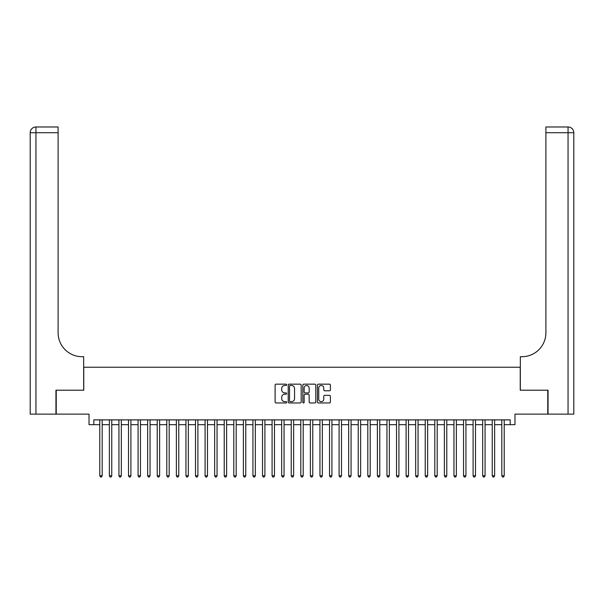 <?xml version="1.0" encoding="UTF-8"?>
<svg xmlns="http://www.w3.org/2000/svg" width="604" height="604" viewBox="0 0 604 604"><rect width="100%" height="100%" fill="white"/><g stroke="black" fill="none" stroke-linecap="round" stroke-linejoin="round"><path stroke-width="0.91" d="M286.689 384.816A0.657 0.657 0 0 0 286.024 384.159L276.043 384.159A0.936 0.936 0 0 0 275.107 385.103L275.107 402.015A0.936 0.936 0 0 0 276.043 402.951L286.024 402.951A0.657 0.657 0 0 0 286.689 402.294A0.657 0.657 0 0 0 286.024 401.637L284.733 401.637A3.005 3.005 0 0 1 281.728 398.632L281.728 397.221A3.005 3.005 0 0 1 284.733 394.216L286.024 394.216A0.657 0.657 0 0 0 286.689 393.559A0.657 0.657 0 0 0 286.024 392.902L284.733 392.902A3.005 3.005 0 0 1 281.728 389.89L281.728 388.485A3.005 3.005 0 0 1 284.733 385.48L286.024 385.48A0.657 0.657 0 0 0 286.689 384.816M329.459 390.788A0.936 0.936 0 0 0 330.396 389.844L330.396 385.103A0.936 0.936 0 0 0 329.459 384.159L318.368 384.159A0.936 0.936 0 0 0 317.432 385.103L317.432 402.015A0.936 0.936 0 0 0 318.368 402.951L329.459 402.951A0.936 0.936 0 0 0 330.396 402.015L330.396 396.284A0.936 0.936 0 0 0 329.459 395.341L324.71 395.341A0.936 0.936 0 0 0 323.774 396.284L323.774 399.123A2.514 2.514 0 0 1 321.26 401.637A2.514 2.514 0 0 1 318.746 399.123L318.746 387.987A2.514 2.514 0 0 1 321.26 385.48A2.514 2.514 0 0 1 323.774 387.987L323.774 389.844A0.936 0.936 0 0 0 324.71 390.788L329.459 390.788M93.809 424.665L93.809 419.878L510.191 419.878L510.191 424.665L514.978 424.665L514.978 414.14L547.768 414.14L547.768 390.207L520.24 390.207L520.24 367.232L83.76 367.232L83.76 390.207L56.232 390.207L56.232 414.14L89.022 414.14L89.022 424.665L99.788 424.665M301.177 385.103A0.936 0.936 0 0 0 300.241 384.159L289.15 384.159A0.936 0.936 0 0 0 288.214 385.103L288.214 402.015A0.936 0.936 0 0 0 289.15 402.951L300.241 402.951A0.936 0.936 0 0 0 301.177 402.015L301.177 385.103M303.759 384.159L314.85 384.159A0.936 0.936 0 0 1 315.786 385.103L315.786 402.015A0.936 0.936 0 0 1 314.85 402.951L310.101 402.951A0.936 0.936 0 0 1 309.165 402.015L309.165 395.152A0.936 0.936 0 0 0 308.221 394.216L305.08 394.216A0.936 0.936 0 0 0 304.137 395.152L304.137 402.294A0.657 0.657 0 0 1 303.48 402.951A0.657 0.657 0 0 1 302.823 402.294L302.823 385.103A0.936 0.936 0 0 1 303.759 384.159M102.182 424.665L109.362 424.665M111.755 424.665L118.935 424.665M121.328 424.665L128.509 424.665M130.902 424.665L138.074 424.665M140.468 424.665L147.648 424.665M150.041 424.665L157.221 424.665M159.615 424.665L166.795 424.665M169.188 424.665L176.368 424.665M178.761 424.665L185.941 424.665M188.335 424.665L195.507 424.665M197.901 424.665L205.081 424.665M207.474 424.665L214.654 424.665M217.047 424.665L224.227 424.665M226.621 424.665L233.801 424.665M236.194 424.665L243.374 424.665M245.768 424.665L252.94 424.665M255.333 424.665L262.513 424.665M264.907 424.665L272.087 424.665M274.48 424.665L281.66 424.665M284.054 424.665L291.234 424.665M293.627 424.665L300.807 424.665M303.193 424.665L310.373 424.665M312.766 424.665L319.946 424.665M322.34 424.665L329.52 424.665M331.913 424.665L339.093 424.665M341.487 424.665L348.667 424.665M351.06 424.665L358.232 424.665M360.626 424.665L367.806 424.665M370.199 424.665L377.379 424.665M379.773 424.665L386.953 424.665M389.346 424.665L396.526 424.665M398.919 424.665L406.099 424.665M408.493 424.665L415.665 424.665M418.059 424.665L425.239 424.665M427.632 424.665L434.812 424.665M437.205 424.665L444.385 424.665M446.779 424.665L453.959 424.665M456.352 424.665L463.532 424.665M465.926 424.665L473.098 424.665M475.491 424.665L482.671 424.665M485.065 424.665L492.245 424.665M494.638 424.665L501.818 424.665M504.212 424.665L510.191 424.665M290.184 385.48A0.657 0.657 0 0 0 289.527 386.137L289.527 400.981A0.657 0.657 0 0 0 290.184 401.637L291.551 401.637A3.005 3.005 0 0 0 294.556 398.632L294.556 388.485A3.005 3.005 0 0 0 291.551 385.48L290.184 385.48M309.165 388.04A2.514 2.514 0 0 0 306.651 385.526A2.514 2.514 0 0 0 304.137 388.04L304.137 391.958A0.936 0.936 0 0 0 305.08 392.902L308.221 392.902A0.936 0.936 0 0 0 309.165 391.958L309.165 388.04M102.182 419.878L102.182 475.778L99.788 475.778L99.788 419.878M102.182 475.778L101.464 477.024L100.506 477.024L99.788 475.778M55.945 390.207L83.662 390.207L83.662 356.707L82.031 356.707A23.933 23.933 0 0 1 58.105 332.774L58.105 132.714L35.946 132.714L35.946 414.14L55.945 414.14L55.945 390.207M35.946 414.14L30.2 414.14L30.2 132.714A5.746 5.746 0 0 1 35.946 126.976L58.105 126.976L58.105 132.714M82.031 356.707A23.933 23.933 0 0 1 58.105 332.774M35.946 126.976A5.746 5.746 0 0 0 30.2 132.714L35.946 132.714L35.946 126.976M568.054 414.14L568.054 126.976A5.746 5.746 0 0 1 573.8 132.714L573.8 414.14L548.054 414.14L548.054 390.207L520.338 390.207L520.338 356.707L521.969 356.707A23.933 23.933 0 0 0 545.895 332.774L545.895 126.976L568.054 126.976L545.895 126.976M521.969 356.707A23.933 23.933 0 0 0 545.895 332.774M111.755 419.878L111.755 475.778L109.362 475.778L109.362 419.878M111.755 475.778L111.038 477.024L110.079 477.024L109.362 475.778M121.328 419.878L121.328 475.778L118.935 475.778L118.935 419.878M121.328 475.778L120.611 477.024L119.652 477.024L118.935 475.778M130.902 419.878L130.902 475.778L128.509 475.778L128.509 419.878M130.902 475.778L130.177 477.024L129.226 477.024L128.509 475.778M140.468 419.878L140.468 475.778L138.074 475.778L138.074 419.878M140.468 475.778L139.75 477.024L138.799 477.024L138.074 475.778M150.041 419.878L150.041 475.778L147.648 475.778L147.648 419.878M150.041 475.778L149.324 477.024L148.365 477.024L147.648 475.778M159.615 419.878L159.615 475.778L157.221 475.778L157.221 419.878M159.615 475.778L158.897 477.024L157.938 477.024L157.221 475.778M169.188 419.878L169.188 475.778L166.795 475.778L166.795 419.878M169.188 475.778L168.471 477.024L167.512 477.024L166.795 475.778M178.761 419.878L178.761 475.778L176.368 475.778L176.368 419.878M178.761 475.778L178.044 477.024L177.085 477.024L176.368 475.778M188.335 419.878L188.335 475.778L185.941 475.778L185.941 419.878M188.335 475.778L187.61 477.024L186.659 477.024L185.941 475.778M197.901 419.878L197.901 475.778L195.507 475.778L195.507 419.878M197.901 475.778L197.183 477.024L196.224 477.024L195.507 475.778M207.474 419.878L207.474 475.778L205.081 475.778L205.081 419.878M207.474 475.778L206.757 477.024L205.798 477.024L205.081 475.778M217.047 419.878L217.047 475.778L214.654 475.778L214.654 419.878M217.047 475.778L216.33 477.024L215.371 477.024L214.654 475.778M226.621 419.878L226.621 475.778L224.227 475.778L224.227 419.878M226.621 475.778L225.904 477.024L224.945 477.024L224.227 475.778M236.194 419.878L236.194 475.778L233.801 475.778L233.801 419.878M236.194 475.778L235.477 477.024L234.518 477.024L233.801 475.778M245.768 419.878L245.768 475.778L243.374 475.778L243.374 419.878M245.768 475.778L245.043 477.024L244.091 477.024L243.374 475.778M255.333 419.878L255.333 475.778L252.94 475.778L252.94 419.878M255.333 475.778L254.616 477.024L253.657 477.024L252.94 475.778M264.907 419.878L264.907 475.778L262.513 475.778L262.513 419.878M264.907 475.778L264.19 477.024L263.231 477.024L262.513 475.778M274.48 419.878L274.48 475.778L272.087 475.778L272.087 419.878M274.48 475.778L273.763 477.024L272.804 477.024L272.087 475.778M284.054 419.878L284.054 475.778L281.66 475.778L281.66 419.878M284.054 475.778L283.336 477.024L282.378 477.024L281.66 475.778M293.627 419.878L293.627 475.778L291.234 475.778L291.234 419.878M293.627 475.778L292.91 477.024L291.951 477.024L291.234 475.778M303.193 419.878L303.193 475.778L300.807 475.778L300.807 419.878M303.193 475.778L302.476 477.024L301.524 477.024L300.807 475.778M312.766 419.878L312.766 475.778L310.373 475.778L310.373 419.878M312.766 475.778L312.049 477.024L311.09 477.024L310.373 475.778M322.34 419.878L322.34 475.778L319.946 475.778L319.946 419.878M322.34 475.778L321.622 477.024L320.664 477.024L319.946 475.778M331.913 419.878L331.913 475.778L329.52 475.778L329.52 419.878M331.913 475.778L331.196 477.024L330.237 477.024L329.52 475.778M341.487 419.878L341.487 475.778L339.093 475.778L339.093 419.878M341.487 475.778L340.769 477.024L339.81 477.024L339.093 475.778M351.06 419.878L351.06 475.778L348.667 475.778L348.667 419.878M351.06 475.778L350.343 477.024L349.384 477.024L348.667 475.778M360.626 419.878L360.626 475.778L358.232 475.778L358.232 419.878M360.626 475.778L359.909 477.024L358.957 477.024L358.232 475.778M370.199 419.878L370.199 475.778L367.806 475.778L367.806 419.878M370.199 475.778L369.482 477.024L368.523 477.024L367.806 475.778M379.773 419.878L379.773 475.778L377.379 475.778L377.379 419.878M379.773 475.778L379.055 477.024L378.096 477.024L377.379 475.778M389.346 419.878L389.346 475.778L386.953 475.778L386.953 419.878M389.346 475.778L388.629 477.024L387.67 477.024L386.953 475.778M398.919 419.878L398.919 475.778L396.526 475.778L396.526 419.878M398.919 475.778L398.202 477.024L397.243 477.024L396.526 475.778M408.493 419.878L408.493 475.778L406.099 475.778L406.099 419.878M408.493 475.778L407.776 477.024L406.817 477.024L406.099 475.778M418.059 419.878L418.059 475.778L415.665 475.778L415.665 419.878M418.059 475.778L417.341 477.024L416.39 477.024L415.665 475.778M427.632 419.878L427.632 475.778L425.239 475.778L425.239 419.878M427.632 475.778L426.915 477.024L425.956 477.024L425.239 475.778M437.205 419.878L437.205 475.778L434.812 475.778L434.812 419.878M437.205 475.778L436.488 477.024L435.529 477.024L434.812 475.778M446.779 419.878L446.779 475.778L444.385 475.778L444.385 419.878M446.779 475.778L446.062 477.024L445.103 477.024L444.385 475.778M456.352 419.878L456.352 475.778L453.959 475.778L453.959 419.878M456.352 475.778L455.635 477.024L454.676 477.024L453.959 475.778M465.926 419.878L465.926 475.778L463.532 475.778L463.532 419.878M465.926 475.778L465.201 477.024L464.25 477.024L463.532 475.778M475.491 419.878L475.491 475.778L473.098 475.778L473.098 419.878M475.491 475.778L474.774 477.024L473.823 477.024L473.098 475.778M485.065 419.878L485.065 475.778L482.671 475.778L482.671 419.878M485.065 475.778L484.348 477.024L483.389 477.024L482.671 475.778M494.638 419.878L494.638 475.778L492.245 475.778L492.245 419.878M494.638 475.778L493.921 477.024L492.962 477.024L492.245 475.778M504.212 419.878L504.212 475.778L501.818 475.778L501.818 419.878M504.212 475.778L503.494 477.024L502.536 477.024L501.818 475.778M573.8 132.714L545.895 132.714"/></g></svg>
